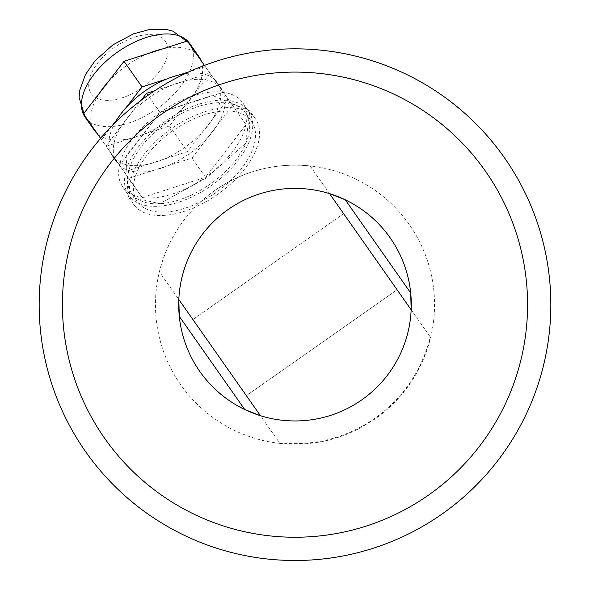 <?xml version="1.0" encoding="UTF-8"?>
<svg xmlns="http://www.w3.org/2000/svg" width="590" height="590" viewBox="0 0 590 590"><rect width="100%" height="100%" fill="white"/><g stroke="black" fill="none" stroke-linecap="round" stroke-linejoin="round"><path stroke-width="0.44" stroke-dasharray="2.95 2.21" d="M550.831 304.669A255.831 255.831 0 0 0 295 48.837A255.831 255.831 0 0 0 39.169 304.669A255.831 255.831 0 0 0 295 560.5A255.831 255.831 0 0 0 550.831 304.669A255.831 255.831 0 0 0 295 48.837A255.831 255.831 0 0 0 39.169 304.669A255.831 255.831 0 0 0 295 560.5A255.831 255.831 0 0 0 550.831 304.669M206.124 178.158L159.743 203.661L128.023 196.455L126.179 155.959L159.949 112.432L212.363 95.425L249.813 110.891L245.801 143.222L206.124 178.158M217.562 194.435A74.421 40.164 -35.1 0 1 133.576 204.354A74.421 40.164 -35.1 0 1 171.38 128.709A74.421 40.164 -35.1 0 1 255.367 118.789A74.421 40.164 -35.1 0 1 217.562 194.435M430.272 337.001L310.097 165.938A139.542 139.542 0 0 0 159.374 271.828L279.903 443.392C307.995 446.261 334.589 441.239 359.686 428.311L375.218 418.848A139.542 139.542 0 0 0 389.385 407.447C410.057 388.22 423.804 364.9 430.626 337.502A139.542 139.542 0 0 0 310.097 165.938L430.272 337.001C421.702 370.749 403.272 397.837 374.982 418.258L374.739 418.428C346.094 438.082 314.359 446.232 279.549 442.891M214.657 190.57L214.657 190.57C186.455 210.859 168.032 237.94 159.374 271.828L279.903 443.392A139.542 139.542 0 0 1 159.374 271.828M343.623 213.661L192.901 319.551L246.377 395.676L192.901 319.551L219.642 357.614L192.901 319.551L343.623 213.661L397.1 289.786L246.377 395.676L219.642 357.614L246.377 395.676L397.1 289.786L343.623 213.661M160.038 112.557A73.263 39.537 -35.1 0 1 223.315 92.261L246.045 124.615L205.49 177.258L142.212 197.561A73.263 39.537 -35.1 0 1 122.816 187.023A73.263 39.537 -35.1 0 1 119.482 165.207A73.263 39.537 -35.1 0 1 160.038 112.557L223.315 92.261A73.263 39.537 -35.1 0 1 242.711 102.793A73.263 39.537 -35.1 0 1 246.045 124.615A73.263 39.537 -35.1 0 1 205.49 177.258A73.263 39.537 -35.1 0 1 142.212 197.561L119.482 165.207L160.038 112.557L147.935 95.329A255.831 255.831 0 0 0 85.661 451.733A255.831 255.831 0 0 0 442.065 514.001A255.831 255.831 0 0 0 504.339 157.596A255.831 255.831 0 0 0 147.935 95.329A255.831 255.831 0 0 0 85.661 451.733A255.831 255.831 0 0 0 442.065 514.001A255.831 255.831 0 0 0 504.339 157.596M310.097 165.938C275.442 162.552 243.707 170.709 214.9 190.4M545.684 355.741A255.831 255.831 0 0 0 346.072 53.985A255.831 255.831 0 0 0 44.316 253.597A255.831 255.831 0 0 0 243.928 555.352A255.831 255.831 0 0 0 545.684 355.741M178.829 299.521L260.448 415.707A116.289 116.289 0 0 0 411.171 309.816L329.552 193.631A116.289 116.289 0 0 0 182.384 333.66A116.289 116.289 0 0 0 323.991 417.285A116.289 116.289 0 0 0 407.616 275.678A116.289 116.289 0 0 0 266.009 192.052M410.699 292.95A116.289 116.289 0 0 0 345.253 199.796M179.301 316.38A116.289 116.289 0 0 0 244.747 409.534M390.152 237.822A116.289 116.289 0 0 1 361.847 399.821A116.289 116.289 0 0 1 199.848 371.516A116.289 116.289 0 0 1 228.153 209.516A116.289 116.289 0 0 1 390.152 237.822M370.358 251.724L397.1 289.786L370.358 251.724M201.168 60.733A63.956 34.515 -35.1 0 1 194.221 93.862A63.956 34.515 -35.1 0 1 185.282 105.477A63.956 34.515 -35.1 0 1 144.808 133.901A63.956 34.515 -35.1 0 1 130.855 138.377A63.956 34.515 -35.1 0 1 97.335 133.679L106.193 146.291L169.478 125.995L210.025 73.344L187.296 40.998M112.425 156.04A63.956 34.515 -35.1 0 1 110.337 152.183L124.202 171.926L187.48 151.63L228.035 98.98L214.163 79.237A63.956 34.515 -35.1 0 1 217.091 82.511A63.956 34.515 -35.1 0 1 219.178 86.369A63.956 34.515 -35.1 0 1 212.23 119.497A63.956 34.515 -35.1 0 1 203.285 131.105A63.956 34.515 -35.1 0 1 162.818 159.536A63.956 34.515 -35.1 0 1 148.864 164.013A63.956 34.515 -35.1 0 1 115.345 159.315A63.956 34.515 -35.1 0 1 112.425 156.04L116.923 162.449A63.956 34.515 -35.1 0 1 114.836 158.592A63.956 34.515 -35.1 0 1 121.783 125.464L130.722 113.855A63.956 34.515 -35.1 0 1 171.196 85.425L209.811 73.035L223.315 92.261M217.091 82.511L221.589 88.92A63.956 34.515 -35.1 0 1 223.676 92.778A63.956 34.515 -35.1 0 1 216.729 125.906A63.956 34.515 -35.1 0 1 207.791 137.514A63.956 34.515 -35.1 0 1 167.324 165.945A63.956 34.515 -35.1 0 1 153.371 170.422A63.956 34.515 -35.1 0 1 119.851 165.724A63.956 34.515 -35.1 0 1 116.923 162.449M242.711 102.793L248.567 111.127A73.263 39.537 -35.1 0 1 211.345 185.592A73.263 39.537 -35.1 0 1 128.672 195.356A73.263 39.537 -35.1 0 1 165.893 120.891A73.263 39.537 -35.1 0 1 248.567 111.127M122.816 187.023L128.672 195.356M131.526 193.35A69.775 37.657 -35.1 0 1 166.97 122.432A69.775 37.657 -35.1 0 1 245.713 113.133A69.775 37.657 -35.1 0 1 210.261 184.05A69.775 37.657 -35.1 0 1 131.526 193.35L137.382 201.684A69.775 37.657 -35.1 0 1 172.826 130.759A69.775 37.657 -35.1 0 1 251.561 121.466A69.775 37.657 -35.1 0 1 216.117 192.384A69.775 37.657 -35.1 0 1 137.382 201.684M245.713 113.133L251.561 121.466M83.47 113.936L92.328 126.548A63.956 34.515 -35.1 0 1 99.275 93.419M108.213 81.811A63.956 34.515 -35.1 0 1 148.68 53.38M180.643 74.539L166.69 79.016M126.223 107.446L117.277 119.055M209.811 73.035L232.534 105.389L191.986 158.039L128.709 178.335L105.979 145.981L121.783 125.464A63.956 34.515 -35.1 0 1 130.722 113.855L141.246 100.189M154.772 90.69L171.196 85.425A63.956 34.515 -35.1 0 1 185.149 80.948A63.956 34.515 -35.1 0 1 218.669 85.646A63.956 34.515 -35.1 0 1 221.589 88.92M191.986 158.039L205.49 177.258M232.534 105.389L246.045 124.615M128.709 178.335L142.212 197.561M105.979 145.981L119.482 165.207M185.002 73.691A63.956 34.515 -35.1 0 1 214.163 79.237L205.305 66.626L188.771 71.936M112.078 125.81L101.48 139.572L110.337 152.183A63.956 34.515 -35.1 0 1 115.006 122.86M210.025 73.344L228.035 98.98M204.442 65.402L205.305 66.626M169.478 125.995L187.48 151.63M106.193 146.291L124.202 171.926M100.61 138.34L101.48 139.572M92.328 126.548L97.335 133.679M162.634 48.904A63.956 34.515 -35.1 0 1 196.153 53.602M85.049 117.078A63.956 34.515 144.9 0 0 157.22 108.553A63.956 34.515 144.9 0 0 189.715 43.542M165.488 41.425A45.349 24.478 -35.1 0 1 142.448 87.519A45.349 24.478 -35.1 0 1 91.266 93.567A45.349 24.478 -35.1 0 1 114.305 47.466A45.349 24.478 -35.1 0 1 165.488 41.425M133.576 204.354L128.023 196.455M255.367 118.789L249.813 110.891"/><path stroke-width="0.89" d="M504.339 157.596A255.831 255.831 0 0 0 147.935 95.329L146.527 93.331L154.772 90.69M44.316 253.597A255.831 255.831 0 0 1 346.072 53.985A255.831 255.831 0 0 1 545.684 355.741A255.831 255.831 0 0 1 243.928 555.352A255.831 255.831 0 0 1 44.316 253.597A255.831 255.831 0 0 0 243.928 555.352A255.831 255.831 0 0 0 545.684 355.741M329.552 193.631A116.289 116.289 0 0 0 228.153 209.516A116.289 116.289 0 0 1 329.552 193.631L345.253 199.796A116.289 116.289 0 0 0 329.552 193.631L411.171 309.816A116.289 116.289 0 0 0 410.699 292.95L411.171 309.816A116.289 116.289 0 0 1 260.448 415.707L244.747 409.534A116.289 116.289 0 0 0 260.448 415.707L178.829 299.521L179.301 316.38A116.289 116.289 0 0 1 266.009 192.052M390.152 237.822A116.289 116.289 0 0 1 410.699 292.95L345.253 199.796A116.289 116.289 0 0 1 390.152 237.822M244.747 409.534A116.289 116.289 0 0 1 179.301 316.38L244.747 409.534M228.153 209.516A116.289 116.289 0 0 0 178.829 299.521A116.289 116.289 0 0 1 228.153 209.516M189.715 43.542A63.956 34.515 144.9 0 0 117.543 52.067A63.956 34.515 144.9 0 0 85.049 117.078L79.09 97.35L79.768 90.226L85.476 74.488L95.005 60.858L112.97 44.811L133.465 33.844L149.462 29.515L166.387 29.5L172.973 31.182L189.715 43.542L199.081 56.876A63.956 34.515 -35.1 0 1 201.168 60.733M97.335 133.679A63.956 34.515 -35.1 0 1 94.415 130.412A63.956 34.515 -35.1 0 1 92.328 126.548M85.049 117.078L94.415 130.412M204.442 65.402L187.296 40.998L124.018 61.294L83.47 113.936L100.61 138.34M115.006 122.86A63.956 34.515 -35.1 0 1 117.277 119.055A63.956 34.515 -35.1 0 1 126.223 107.446A63.956 34.515 -35.1 0 1 166.69 79.016A63.956 34.515 -35.1 0 1 180.643 74.539A63.956 34.515 -35.1 0 1 185.002 73.691M141.246 100.189L146.527 93.331M117.277 119.055L112.078 125.81M166.69 79.016L142.028 86.922L126.223 107.446M124.018 61.294L142.028 86.922M188.771 71.936L180.643 74.539M196.153 53.602A63.956 34.515 -35.1 0 1 199.081 56.876M99.275 93.419A63.956 34.515 -35.1 0 1 108.213 81.811M148.68 53.38A63.956 34.515 -35.1 0 1 162.634 48.904M522.895 351.094A232.578 232.578 0 0 0 341.426 76.774A232.578 232.578 0 0 0 67.105 258.236A232.578 232.578 0 0 0 248.574 532.564A232.578 232.578 0 0 0 522.895 351.094M411.171 309.816A116.289 116.289 0 0 1 260.448 415.707"/></g></svg>

